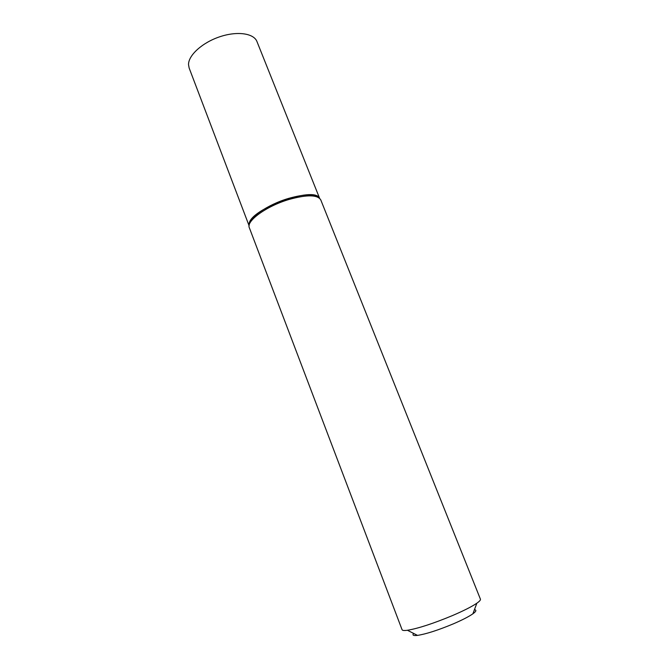 <?xml version="1.0" encoding="UTF-8"?>
<svg xmlns="http://www.w3.org/2000/svg" width="669" height="669" viewBox="0 0 669 669"><rect width="100%" height="100%" fill="white"/><g stroke="black" fill="none" stroke-linecap="round" stroke-linejoin="round"><path stroke-width="1" d="M474.43 609.71C476.738 610.003 476.236 611.366 472.908 613.791C468.844 616.626 462.338 619.971 453.39 623.834C438.178 630.173 426.22 634.02 417.506 635.391C413.417 635.859 412.121 635.199 413.618 633.418M402.077 629.73C402.395 630.524 404.185 630.708 407.429 630.273C418.2 628.459 433.186 623.575 452.378 615.614C463.65 610.78 471.812 606.641 476.855 603.204C479.539 601.322 480.735 599.984 480.426 599.181L320.769 199.897C317.541 194.671 306.996 194.52 289.133 199.429C266.505 206.044 245.858 221.113 249.336 227.744L402.077 629.73M249.119 225.553C247.329 218.663 267.274 204.639 288.607 198.4C305.164 193.793 315.442 193.701 319.447 198.133C314.012 185.622 249.453 209.322 249.144 224.031L249.119 225.553M319.598 198.267L256.955 41.553C253.852 33.299 237.252 30.866 219.8 36.762C202.331 42.557 188.349 55.293 188.524 64.609L189.135 67.995L249.094 225.754M417.506 635.391L407.429 630.273M472.908 613.791L476.855 603.204"/></g></svg>
